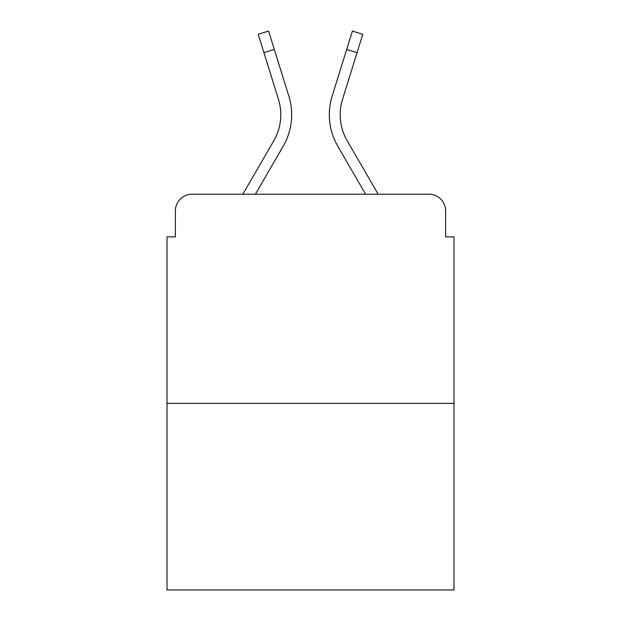 <?xml version="1.0" encoding="UTF-8"?>
<svg xmlns="http://www.w3.org/2000/svg" width="621" height="621" viewBox="0 0 621 621"><rect width="100%" height="100%" fill="white"/><g stroke="black" fill="none" stroke-linecap="round" stroke-linejoin="round"><path stroke-width="0.93" d="M175.378 210.938L175.378 236.873L175.378 210.938A16.736 16.736 0 0 1 192.114 194.202L242.85 194.202L273.814 140.711A51.877 51.877 0 0 0 278.449 99.298L258.204 34.287L268.59 31.05L288.835 96.061A62.752 62.752 0 0 1 283.23 146.16L255.417 194.202M453.99 403.371L167.01 403.371L167.01 589.95L453.99 589.95L453.99 236.873L445.622 236.873L445.622 210.938A16.736 16.736 0 0 0 428.886 194.202L192.114 194.202M167.01 403.371L167.01 236.873L175.378 236.873M347.186 140.711A51.877 51.877 0 0 1 342.551 99.298A51.877 51.877 0 0 0 347.186 140.711A51.877 51.877 0 0 1 342.551 99.298A51.877 51.877 0 0 0 347.186 140.711A51.877 51.877 0 0 1 342.551 99.298A51.877 51.877 0 0 0 347.186 140.711A51.877 51.877 0 0 1 342.551 99.298A51.877 51.877 0 0 0 347.186 140.711A51.877 51.877 0 0 1 342.551 99.298A51.877 51.877 0 0 0 347.186 140.711L378.15 194.202L428.886 194.202M445.622 236.873L445.622 210.938M332.165 96.061L352.41 31.05L362.796 34.287L357.067 52.661L346.689 49.424L332.165 96.061A62.752 62.752 0 0 0 337.77 146.16L365.583 194.202M263.933 52.661L274.311 49.424L288.835 96.061M273.814 140.711A51.877 51.877 0 0 0 278.449 99.298A51.877 51.877 0 0 1 273.814 140.711A51.877 51.877 0 0 0 278.449 99.298A51.877 51.877 0 0 1 273.814 140.711A51.877 51.877 0 0 0 278.449 99.298A51.877 51.877 0 0 1 273.814 140.711A51.877 51.877 0 0 0 278.449 99.298A51.877 51.877 0 0 1 273.814 140.711M342.551 99.298L357.067 52.661"/></g></svg>
